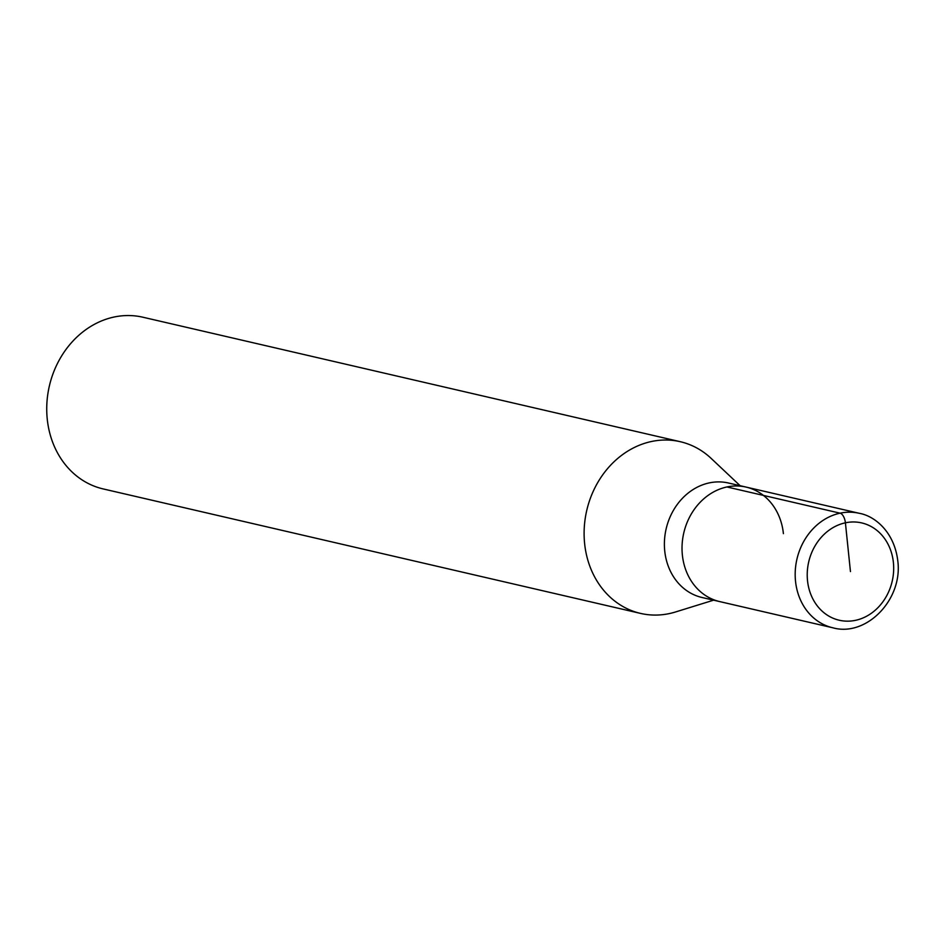 <?xml version="1.0" encoding="UTF-8"?>
<svg xmlns="http://www.w3.org/2000/svg" width="945" height="945" viewBox="0 0 945 945"><rect width="100%" height="100%" fill="white"/><g stroke="black" fill="none" stroke-linecap="round" stroke-linejoin="round"><path stroke-width="1.42" d="M682.373 555.034A58.744 50.404 103 0 0 719.629 601.563A58.744 50.404 -77 0 1 682.373 555.034A58.744 50.404 -77 0 1 746.148 487.1A58.744 50.404 103 0 0 682.373 555.034M746.148 487.1L728.512 483.025A58.744 50.404 103 0 0 664.737 550.947A58.744 50.404 103 0 0 701.993 597.488L832.781 627.775A58.744 50.404 -77 0 1 795.525 581.246A58.744 50.404 -77 0 1 859.3 513.312L746.148 487.1A58.744 50.404 -77 0 1 783.405 533.641M713.605 600.169L675.604 611.947A88.121 75.612 -77 0 1 640.521 613.399A88.121 75.612 -77 0 1 584.624 543.588A88.121 75.612 -77 0 1 680.294 441.705A88.121 75.612 -77 0 1 711.172 458.419L740.124 485.706M680.294 441.705L142.919 317.225A88.121 75.612 103 0 0 47.25 419.107A88.121 75.612 103 0 0 103.147 488.919L640.521 613.399M850.453 571.571L845.409 522.809A8.812 4.205 -101.9 0 0 840.117 513.182L726.965 486.97M807.514 580.655A49.931 42.844 -77 0 1 845.409 522.809A49.931 42.844 -77 0 1 893.391 562.488A49.931 42.844 -77 0 1 855.485 620.333A49.931 42.844 -77 0 1 807.514 580.655M832.781 627.775C866.364 637.296 903.196 599.413 897.75 560.55C894.206 531.775 874.704 515.958 859.3 513.312"/></g></svg>
